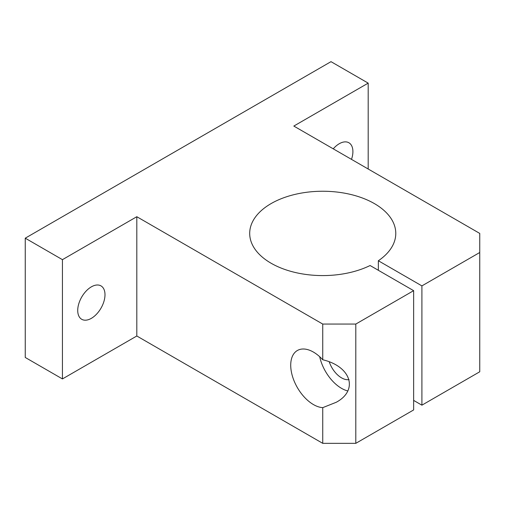 <?xml version="1.0" encoding="UTF-8"?>
<svg xmlns="http://www.w3.org/2000/svg" width="505" height="505" viewBox="0 0 505 505"><rect width="100%" height="100%" fill="white"/><g stroke="black" fill="none" stroke-linecap="round" stroke-linejoin="round"><path stroke-width="0.76" d="M322.739 359.756A32.137 18.552 -120 0 0 297.376 350.502A32.137 18.552 -120 0 0 292.452 376.257A32.137 18.552 -120 0 0 313.447 404.574A32.137 18.552 -120 0 0 322.739 407.649L322.739 443.34L355.798 443.34L413.639 409.94L413.639 290.665L370.089 265.523A73.042 42.167 0 0 1 292.111 271.696A73.042 42.167 0 0 1 249.697 233.417A73.042 42.167 0 0 1 322.739 191.243A73.042 42.167 0 0 1 395.781 233.417A73.042 42.167 0 0 1 378.352 260.75L421.902 285.893L479.75 252.5L479.75 233.417L293.815 126.067L368.189 83.129L331.002 61.66L25.25 238.183L62.437 259.658L136.811 216.714L322.739 324.065L322.739 359.756C351.101 366.447 358.664 390.182 336.286 402.258L322.739 407.649M136.811 216.714L136.811 335.995L322.739 443.34M368.189 83.129L368.189 169.005M322.739 324.065L355.798 324.065L413.639 290.665M479.75 252.5L479.75 371.775L421.902 405.174L413.639 400.402M329.247 361.826A19.285 11.135 -120 0 0 341.538 377.86A19.285 11.135 -120 0 0 349.037 379.59M421.902 285.893L421.902 405.174M378.352 260.75L378.352 270.295M355.798 324.065L355.798 443.34M62.437 259.658L62.437 378.933L136.811 335.995M91.361 318.339A19.285 11.135 -60 0 1 81.715 319.293A19.285 11.135 -60 0 1 81.715 297.028A19.285 11.135 -60 0 1 101 285.893A19.285 11.135 -60 0 1 103.954 301.346A19.285 11.135 -60 0 1 91.361 318.339M333.237 148.83A19.285 11.135 -60 0 1 348.911 142.77A19.285 11.135 -60 0 1 351.499 159.372M25.25 238.183L25.25 357.464L62.437 378.933M319.69 356.713A32.137 18.552 -120 0 0 341.538 388.351A32.137 18.552 -120 0 0 347.825 390.958"/></g></svg>
